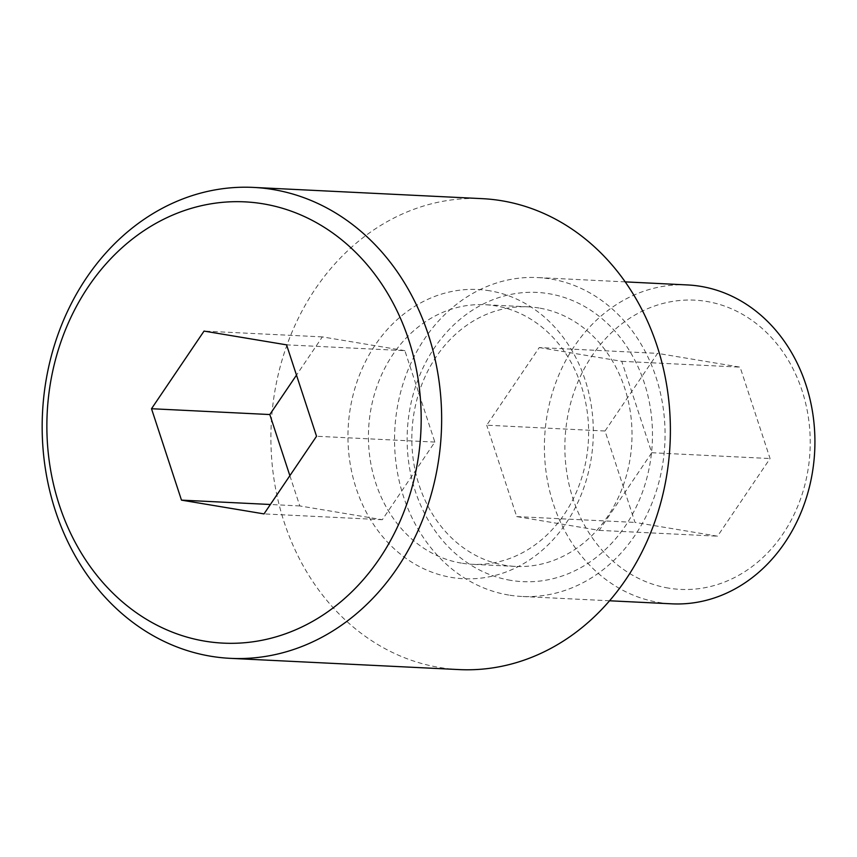 <?xml version="1.0" encoding="UTF-8"?>
<svg xmlns="http://www.w3.org/2000/svg" width="857" height="857" viewBox="0 0 857 857"><rect width="100%" height="100%" fill="white"/><g stroke="black" fill="none" stroke-linecap="round" stroke-linejoin="round"><path stroke-width="0.64" stroke-dasharray="4.29 3.21" d="M461.377 563.124A129.943 110.05 92.8 0 1 369.067 422.715A129.943 110.05 92.8 0 1 484.912 304.717A129.943 110.05 92.8 0 1 495.7 305.885A129.943 110.05 92.8 0 1 587.998 446.293A129.943 110.05 92.8 0 1 472.164 564.292A129.943 110.05 92.8 0 1 461.377 563.124M489.765 290.802A144.79 122.626 -87.2 0 0 349.463 413.899A144.79 122.626 -87.2 0 0 451.521 577.436A144.79 122.626 -87.2 0 0 591.823 454.339A144.79 122.626 -87.2 0 0 489.765 290.802M539.074 308.017A129.943 110.05 -87.2 0 0 528.287 306.849A129.943 110.05 -87.2 0 0 412.453 424.847A129.943 110.05 -87.2 0 0 504.752 565.256A129.943 110.05 -87.2 0 0 515.539 566.423A129.943 110.05 -87.2 0 0 631.384 448.425A129.943 110.05 -87.2 0 0 539.074 308.017M510.676 580.35A144.79 122.626 92.8 0 1 408.628 416.802A144.79 122.626 92.8 0 1 548.93 293.705A144.79 122.626 92.8 0 1 650.977 457.242A144.79 122.626 92.8 0 1 510.676 580.35M668.428 588.095A144.79 122.626 92.8 0 1 566.37 424.558A144.79 122.626 92.8 0 1 706.671 301.45A144.79 122.626 92.8 0 1 808.729 464.997A144.79 122.626 92.8 0 1 668.428 588.095M687.496 284.942A159.638 135.202 -87.2 0 0 545.181 429.903A159.638 135.202 -87.2 0 0 658.583 602.407A159.638 135.202 -87.2 0 0 671.834 603.831M508.715 595.047A159.638 135.202 92.8 0 1 395.323 422.544A159.638 135.202 92.8 0 1 537.639 277.572A159.638 135.202 92.8 0 1 550.89 279.007A159.638 135.202 92.8 0 1 664.293 451.51A159.638 135.202 92.8 0 1 521.967 596.472A159.638 135.202 92.8 0 1 508.715 595.047M459.084 669.585A235.75 199.649 92.8 0 1 439.512 667.474A235.75 199.649 92.8 0 1 272.044 412.731A235.75 199.649 92.8 0 1 482.212 198.653M605.031 431.007L657.565 353.363L740.094 367.139L770.068 458.538L717.534 536.182L635.016 522.416L605.031 431.007L486.722 425.19L539.257 347.556L657.565 353.363M539.257 347.556L621.775 361.322L651.759 452.732L599.225 530.365L516.707 516.6L486.722 425.19M516.707 516.6L635.016 522.416M599.225 530.365L717.534 536.182M651.759 452.732L770.068 458.538M621.775 361.322L740.094 367.139M289.87 475.678L299.8 505.941L382.318 519.717L434.853 442.073L404.868 350.663L286.559 344.857M434.853 442.073L316.544 436.267M382.318 519.717L264.01 513.9M299.8 505.941L270.373 504.494M404.868 350.663L322.35 336.897L296.49 375.12M322.35 336.897L204.041 331.091M625.214 281.878L537.639 277.572M528.287 306.849L484.912 304.717M515.539 566.423L472.164 564.292M609.552 600.778L521.967 596.472"/><path stroke-width="1.29" d="M609.552 600.778L671.834 603.831A159.638 135.202 -87.2 0 0 814.15 458.87A159.638 135.202 -87.2 0 0 700.747 286.367A159.638 135.202 -87.2 0 0 687.496 284.942L625.214 281.878M263.195 203.837A220.902 187.072 -87.2 0 0 49.149 391.649A220.902 187.072 -87.2 0 0 204.844 641.154A220.902 187.072 -87.2 0 0 418.902 453.342A220.902 187.072 -87.2 0 0 263.195 203.837M210.768 656.237A235.75 199.649 92.8 0 1 43.311 401.494A235.75 199.649 92.8 0 1 253.479 187.415A235.75 199.649 92.8 0 1 273.051 189.526A235.75 199.649 92.8 0 1 440.509 444.269A235.75 199.649 92.8 0 1 230.34 658.347A235.75 199.649 92.8 0 1 210.768 656.237M253.479 187.415L482.212 198.653A235.75 199.649 92.8 0 1 501.784 200.763A235.75 199.649 92.8 0 1 669.242 455.506A235.75 199.649 92.8 0 1 459.084 669.585L230.34 658.347M286.559 344.857L204.041 331.091L151.507 408.725L181.48 500.134L264.01 513.9L316.544 436.267L286.559 344.857M270.373 504.494L181.48 500.134M296.49 375.12L269.816 414.542L289.87 475.678M269.816 414.542L151.507 408.725"/></g></svg>
